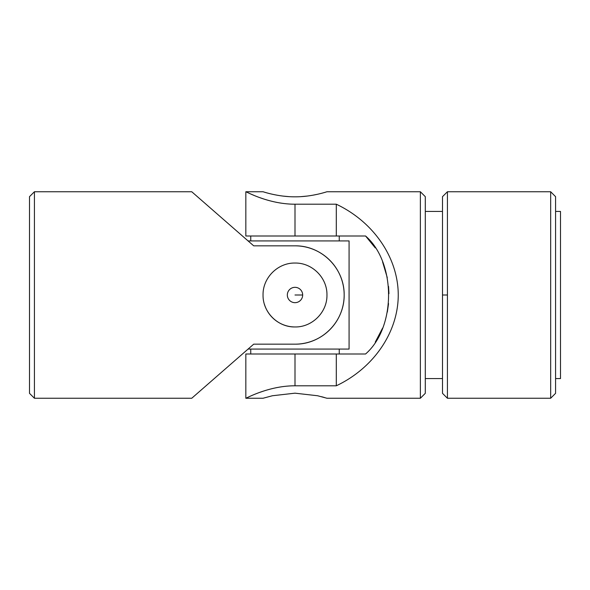 <?xml version="1.0" encoding="UTF-8"?>
<svg xmlns="http://www.w3.org/2000/svg" width="590" height="590" viewBox="0 0 590 590"><rect width="100%" height="100%" fill="white"/><g stroke="black" fill="none" stroke-linecap="round" stroke-linejoin="round"><path stroke-width="0.89" d="M253.7 245.831L191.75 191.75L34.419 191.75L34.419 398.25L34.419 191.75L191.75 191.75L253.7 245.831L295 245.831L253.7 245.831M29.5 344.169L29.5 196.669L34.419 191.75L29.5 196.669L29.5 393.331L34.419 398.25L191.75 398.25L253.7 344.169L295 344.169C321.801 344.464 344.457 321.757 344.169 294.926C344.457 268.266 321.705 245.499 295 245.831A49.169 49.169 0 0 1 344.169 295A49.169 49.169 0 0 1 295 344.169A49.169 49.169 0 0 0 344.169 295A49.169 49.169 0 0 0 295 245.831C321.705 245.499 344.457 268.266 344.169 294.926C344.457 321.757 321.801 344.464 295 344.169L253.7 344.169M288.731 326.336A31.956 31.956 0 0 0 295 326.956C277.787 327.31 262.697 312.176 263.044 294.993C262.697 277.787 277.816 262.697 295.015 263.044C312.199 262.705 327.31 277.794 326.956 295.022C327.303 312.184 312.199 327.31 295 326.956A31.956 31.956 0 0 1 264.431 304.315M295 326.956C312.199 327.31 327.303 312.184 326.956 295.022C327.31 277.794 312.199 262.705 295.015 263.044C277.816 262.697 262.697 277.787 263.044 294.993C262.697 312.176 277.787 327.31 295 326.956M295 287.33A7.67 7.67 0 0 0 287.33 295A7.67 7.67 0 0 0 295 302.67A7.67 7.67 0 0 0 302.67 295L295 295L302.67 295A7.67 7.67 0 0 0 295 287.33A7.67 7.67 0 0 1 302.67 295A7.67 7.67 0 0 1 295 302.67A7.67 7.67 0 0 1 287.33 295A7.67 7.67 0 0 1 295 287.33M248.066 240.919L349.081 240.919L248.066 240.919M349.081 349.081L248.066 349.081L349.081 349.081L349.081 240.919L349.081 349.081M339.25 354L339.25 349.081L339.25 354M339.25 240.919L339.25 236L339.25 240.919M326.956 191.75L420.375 191.75L425.294 196.669L425.294 393.331L420.375 398.25L420.375 191.75L420.375 398.25L326.956 398.25L317.604 395.75L295 393.176L317.604 395.75L326.956 398.25M280.464 203.049L275.958 202.23M263.044 198.749L260.102 197.731M254.179 195.452L249.614 193.498M263.044 191.75L245.831 191.75L245.831 236L295 236L295 204.206C268.295 204.258 245.543 191.278 245.831 191.75C245.543 191.263 268.199 204.251 295 204.206L336.3 204.206C373.758 221.965 398.198 257.793 398.25 295C398.198 332.207 373.758 368.035 336.3 385.794L295 385.794C268.295 385.742 245.543 398.722 245.831 398.25C245.543 398.737 268.199 385.749 295 385.794C268.199 385.749 245.543 398.737 245.831 398.25C245.543 398.722 268.295 385.742 295 385.794L295 354L245.831 354L245.831 398.25L263.044 398.25L272.396 395.75L295 393.176L272.396 395.75L263.044 398.25M246.804 397.793L247.793 397.336M260.271 392.21L263.044 391.251M276.098 387.741L280.42 386.959M321.609 396.723L324.507 397.52L321.594 396.716M295 196.824C312.213 196.927 327.303 191.573 326.956 191.75C327.303 191.58 312.184 196.927 294.985 196.824C277.802 196.92 262.69 191.573 263.044 191.75C262.697 191.58 277.802 196.927 295 196.824C277.802 196.927 262.697 191.58 263.044 191.75C262.69 191.573 277.802 196.92 294.985 196.824C312.184 196.927 327.303 191.58 326.956 191.75C327.303 191.573 312.213 196.927 295 196.824M263.693 191.949L265.478 192.48M282.765 196.064L288.51 196.603M560.5 245.831L560.5 344.169M365.63 236.059L375.262 247.889L365.571 236C396.119 262.439 396.318 327.303 365.571 354C396.318 327.303 396.119 262.439 365.571 236L336.3 236L336.3 204.206L295 204.206C268.199 204.251 245.543 191.263 245.831 191.75C245.543 191.278 268.295 204.258 295 204.206L295 236L365.571 236M382.578 261.872L387.269 277.632L382.578 261.872M388.552 286.452L388.95 293.65L388.552 286.467M388.545 303.629L387.328 312.081M382.571 328.151L375.262 342.112M555.581 378.581L560.5 378.581L560.5 211.419L555.581 211.419L555.581 197.407L555.581 344.169M555.581 393.331L555.581 196.669L550.669 191.75L550.669 398.25L550.669 191.75L447.419 191.75L447.419 398.25L447.419 191.75L442.5 196.669L442.5 393.331L447.419 398.25L550.669 398.25L555.581 393.331M442.5 295L447.419 295L442.5 295M442.5 211.419L425.294 211.419L425.294 197.407L425.294 344.169M295 385.794L336.3 385.794L336.3 354L295 354L295 385.794M250.75 349.081L250.75 354L365.571 354L336.3 354L336.3 385.794C373.758 368.035 398.198 332.207 398.25 295C398.198 257.793 373.758 221.965 336.3 204.206L336.3 236L295 236M317.472 194.28L312.884 195.202M307.272 196.057L301.195 196.625M250.75 240.919L250.75 236M442.5 378.581L425.294 378.581"/></g></svg>
